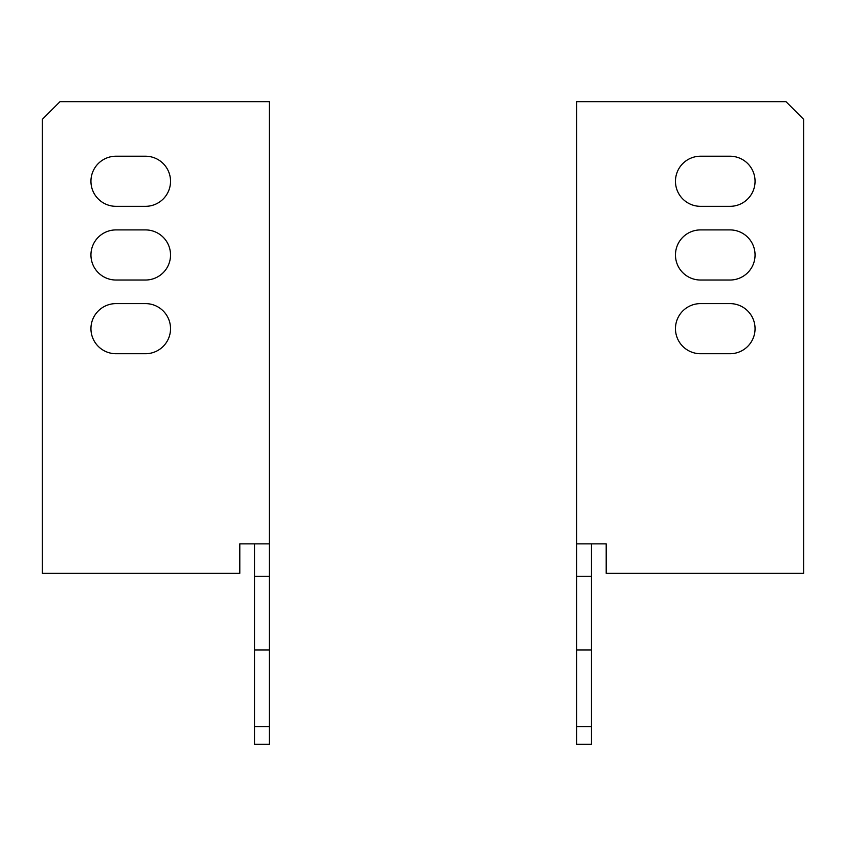 <?xml version="1.0" encoding="UTF-8"?>
<svg xmlns="http://www.w3.org/2000/svg" width="846" height="846" viewBox="0 0 846 846"><rect width="100%" height="100%" fill="white"/><g stroke="black" fill="none" stroke-linecap="round" stroke-linejoin="round"><path stroke-width="1.27" d="M700.52 303.608A25.052 25.052 0 0 0 675.468 328.671A25.052 25.052 0 0 0 700.52 353.723L730.003 353.723A25.052 25.052 0 0 0 755.055 328.671A25.052 25.052 0 0 0 730.003 303.608L700.52 303.608M700.52 229.911A25.052 25.052 0 0 0 675.468 254.974A25.052 25.052 0 0 0 700.52 280.026L730.003 280.026A25.052 25.052 0 0 0 755.055 254.974A25.052 25.052 0 0 0 730.003 229.911L700.52 229.911M700.52 156.214A25.052 25.052 0 0 0 675.468 181.277A25.052 25.052 0 0 0 700.52 206.329L730.003 206.329A25.052 25.052 0 0 0 755.055 181.277A25.052 25.052 0 0 0 730.003 156.214L700.52 156.214M576.708 726.629L591.449 726.629L591.449 744.321L576.708 744.321L576.708 649.992L591.449 649.992L591.449 543.862M591.449 726.629L591.449 649.992M576.708 649.992L576.708 101.679L786.008 101.679L803.7 119.371L803.7 573.345L606.191 573.345L606.191 543.862L576.708 543.862M576.708 576.295L591.449 576.295M170.532 328.671A25.052 25.052 0 0 1 145.48 353.723L115.997 353.723A25.052 25.052 0 0 1 90.945 328.671A25.052 25.052 0 0 1 115.997 303.608L145.48 303.608A25.052 25.052 0 0 1 170.532 328.671M170.532 254.974A25.052 25.052 0 0 1 145.48 280.026L115.997 280.026A25.052 25.052 0 0 1 90.945 254.974A25.052 25.052 0 0 1 115.997 229.911L145.48 229.911A25.052 25.052 0 0 1 170.532 254.974M170.532 181.277A25.052 25.052 0 0 1 145.48 206.329L115.997 206.329A25.052 25.052 0 0 1 90.945 181.277A25.052 25.052 0 0 1 115.997 156.214L145.48 156.214A25.052 25.052 0 0 1 170.532 181.277M269.292 726.629L254.551 726.629L254.551 744.321L269.292 744.321L269.292 649.992L254.551 649.992L254.551 543.862M254.551 726.629L254.551 649.992M269.292 649.992L269.292 101.679L59.992 101.679L42.3 119.371L42.3 573.345L239.809 573.345L239.809 543.862L269.292 543.862M269.292 576.295L254.551 576.295"/></g></svg>
